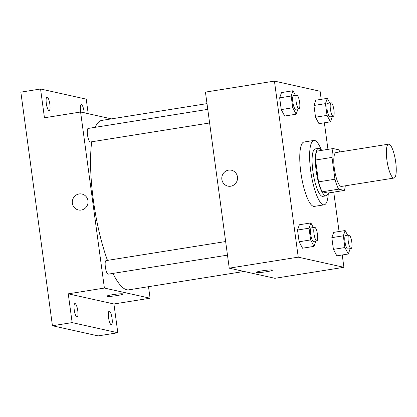 <?xml version="1.0" encoding="UTF-8"?>
<svg xmlns="http://www.w3.org/2000/svg" width="417" height="417" viewBox="0 0 417 417"><rect width="100%" height="100%" fill="white"/><g stroke="black" fill="none" stroke-linecap="round" stroke-linejoin="round"><path stroke-width="0.63" d="M393.596 178.033A17.16 4.201 -99.1 0 1 387.028 160.952A17.16 4.201 -99.1 0 1 388.602 144.162A17.16 4.201 -99.1 0 1 395.457 160.446A17.16 4.201 -99.1 0 1 394.008 178.049A17.16 4.201 -99.1 0 1 393.596 178.033M394.008 178.049L341.44 186.43A17.16 4.201 -99.1 0 1 341.028 186.415A17.16 4.201 -99.1 0 1 334.46 169.333A17.16 4.201 -99.1 0 1 336.034 152.544L388.602 144.162M331.995 157.397L334.945 179.237A23.373 5.723 -99.1 0 0 338.651 189.172L322.226 191.794A23.373 5.723 -99.1 0 1 318.52 181.859L315.565 160.019L331.995 157.397A23.373 5.723 -99.1 0 1 333.157 148.546L338.823 149.802A23.373 5.723 -99.1 0 1 339.876 151.934M338.651 189.172L344.317 190.433A23.373 5.723 -99.1 0 0 345.281 185.82M318.52 181.859L334.945 179.237M322.226 191.794L327.892 193.05L344.317 190.433M315.565 160.019A23.373 5.723 -99.1 0 1 316.732 151.162L333.157 148.546M321.476 150.407A24.019 5.885 80.9 0 0 318.531 148.389A24.019 5.885 80.9 0 0 316.164 170.741A24.019 5.885 80.9 0 0 326.094 195.828A24.019 5.885 80.9 0 0 328.268 192.993M326.094 195.828L322.81 196.355A24.019 5.885 -99.1 0 1 322.232 196.329A24.019 5.885 -99.1 0 1 312.88 171.267A24.019 5.885 -99.1 0 1 315.242 148.911L318.531 148.389M328.335 192.982A32.599 7.986 -99.1 0 1 324.16 204.825A32.599 7.986 -99.1 0 1 323.373 204.794A32.599 7.986 -99.1 0 1 310.9 172.336A32.599 7.986 -99.1 0 1 313.892 140.44A32.599 7.986 -99.1 0 1 321.543 150.396M324.16 204.825L314.303 206.394A32.599 7.986 -99.1 0 1 313.516 206.368A32.599 7.986 -99.1 0 1 301.048 173.905A32.599 7.986 -99.1 0 1 304.035 142.009L313.892 140.44M295.471 95.384L293.005 90.744L281.506 92.579L279.661 97.859L281.251 109.588L284.675 116.035L296.174 114.201L298.009 108.879M329.758 103.004L327.293 98.365L315.794 100.2L313.949 105.475L315.533 117.203L318.963 123.656L330.462 121.821L332.297 116.494M321.194 99.335L320.105 91.25L274.433 81.101L298.238 257.153L343.905 267.302L342.237 254.969M339.068 231.513L333.741 192.117M327.96 149.375L324.369 122.791M313.339 227.557L310.873 222.918L299.375 224.753L297.535 230.033L299.119 241.761L302.549 248.209L314.048 246.374L315.883 241.052M347.627 235.178L345.161 230.538L333.663 232.373L331.823 237.648L333.407 249.376L336.832 255.829L348.336 253.995L350.171 248.673M274.433 81.101L205.44 92.105L229.241 268.157L298.238 257.153M230.747 186.206A8.147 7.866 102.5 0 1 227.891 186.123A8.147 7.866 102.5 0 1 221.985 176.459A8.147 7.866 102.5 0 1 231.43 170.209A8.147 7.866 102.5 0 1 237.528 178.403A8.147 7.866 102.5 0 1 230.747 186.206M229.241 268.157L274.912 278.306L343.905 267.302M272.473 270.174A8.147 0.761 -7.7 0 1 265.493 271.879A8.147 0.761 -7.7 0 1 256.591 272.509A8.147 0.761 -7.7 0 1 256.319 272.358A8.147 0.761 -7.7 0 1 264.295 270.513A8.147 0.761 -7.7 0 1 272.473 270.174A8.147 0.761 -7.7 0 1 265.499 271.879A8.147 0.761 -7.7 0 1 256.596 272.509A8.147 0.761 -7.7 0 1 256.319 272.358M227.891 186.123A8.147 7.866 102.5 0 1 221.985 176.459A8.147 7.866 102.5 0 1 231.43 170.209M244.075 271.451L128.837 289.831A85.787 21.012 -99.1 0 1 126.773 289.752A85.787 21.012 -99.1 0 1 112.955 273.411M107.477 260.385A85.787 21.012 -99.1 0 1 91.719 141.77M95.238 127.31A85.787 21.012 -99.1 0 1 101.821 120.398L206.999 103.624M209.61 122.973L90.333 141.994A6.865 1.678 -99.1 0 1 90.166 141.988A6.865 1.678 -99.1 0 1 87.539 135.155A6.865 1.678 -99.1 0 1 88.169 128.436L207.775 109.369M227.484 255.147L108.201 274.167A6.865 1.678 -99.1 0 1 108.034 274.162A6.865 1.678 -99.1 0 1 105.412 267.328A6.865 1.678 -99.1 0 1 106.038 260.615L225.644 241.542M111.428 118.866L80.596 112.011L104.396 288.064L150.068 298.212L148.509 286.693M104.396 288.064L68.258 293.829L72.146 322.607L52.433 325.75L20.85 92.141L40.564 88.998L44.452 117.776L80.596 112.011M81.263 210.043A8.147 7.866 102.5 0 1 78.406 209.959A8.147 7.866 102.5 0 1 72.501 200.296A8.147 7.866 102.5 0 1 81.946 194.046A8.147 7.866 102.5 0 1 88.044 202.24A8.147 7.866 102.5 0 1 81.263 210.043M52.433 325.75L98.104 335.899L117.818 332.756L113.924 303.977L150.068 298.212M88.201 113.705L86.23 99.147L40.564 88.998M68.258 293.829L113.924 303.977M122.989 294.011A8.147 0.761 -7.7 0 1 116.009 295.716A8.147 0.761 -7.7 0 1 107.106 296.346A8.147 0.761 -7.7 0 1 106.835 296.195A8.147 0.761 -7.7 0 1 114.811 294.35A8.147 0.761 -7.7 0 1 122.989 294.011A8.147 0.761 -7.7 0 1 116.015 295.716A8.147 0.761 -7.7 0 1 107.112 296.346A8.147 0.761 -7.7 0 1 106.835 296.195M78.406 209.959A8.147 7.866 102.5 0 1 72.501 200.296A8.147 7.866 102.5 0 1 81.946 194.046M49.842 104.193A6.865 1.678 -99.1 0 1 49.164 110.583A6.865 1.678 -99.1 0 1 46.423 104.068A6.865 1.678 -99.1 0 1 47.006 97.025A6.865 1.678 -99.1 0 1 49.842 104.193M80.773 112.053A6.865 1.678 -99.1 0 1 81.289 104.646A6.865 1.678 -99.1 0 1 84.13 111.813A6.865 1.678 -99.1 0 1 84.244 112.825M77.765 310.717A6.865 1.678 -99.1 0 1 77.088 317.102A6.865 1.678 -99.1 0 1 74.346 310.592A6.865 1.678 -99.1 0 1 74.924 303.55A6.865 1.678 -99.1 0 1 77.765 310.717M112.053 318.338A6.865 1.678 -99.1 0 1 111.375 324.723A6.865 1.678 -99.1 0 1 108.634 318.213A6.865 1.678 -99.1 0 1 109.212 311.171A6.865 1.678 -99.1 0 1 112.053 318.338M72.146 322.607L117.818 332.756M345.161 230.538L343.321 235.819L344.906 247.547L348.336 253.995M351.114 248.522L347.83 249.043A6.865 1.678 -99.1 0 1 347.663 249.038A6.865 1.678 -99.1 0 1 345.036 242.204A6.865 1.678 -99.1 0 1 345.667 235.49L348.951 234.964A6.865 1.678 -99.1 0 1 351.693 241.479A6.865 1.678 -99.1 0 1 351.114 248.522A6.865 1.678 -99.1 0 1 350.947 248.516A6.865 1.678 -99.1 0 1 348.32 241.678A6.865 1.678 -99.1 0 1 348.951 234.964M333.663 232.373L331.823 237.648L343.321 235.819M331.823 237.648L333.407 249.376L344.906 247.547M333.407 249.376L336.832 255.829M327.293 98.365L325.448 103.645L327.037 115.373L330.462 121.821M333.246 116.348L329.956 116.869A6.865 1.678 -99.1 0 1 329.795 116.864A6.865 1.678 -99.1 0 1 327.168 110.031A6.865 1.678 -99.1 0 1 327.798 103.317L331.082 102.79A6.865 1.678 -99.1 0 1 333.824 109.306A6.865 1.678 -99.1 0 1 333.246 116.348A6.865 1.678 -99.1 0 1 333.079 116.338A6.865 1.678 -99.1 0 1 330.452 109.504A6.865 1.678 -99.1 0 1 331.082 102.79M315.794 100.2L313.949 105.475L325.448 103.645M313.949 105.475L315.533 117.203L327.037 115.373M315.533 117.203L318.963 123.656M310.873 222.918L309.033 228.198L310.618 239.926L314.048 246.374M316.826 240.901L313.542 241.422A6.865 1.678 -99.1 0 1 313.376 241.417A6.865 1.678 -99.1 0 1 310.748 234.583A6.865 1.678 -99.1 0 1 311.379 227.87L314.663 227.348A6.865 1.678 -99.1 0 1 317.405 233.859A6.865 1.678 -99.1 0 1 316.826 240.901A6.865 1.678 -99.1 0 1 316.659 240.896A6.865 1.678 -99.1 0 1 314.037 234.062A6.865 1.678 -99.1 0 1 314.663 227.348M299.375 224.753L297.535 230.033L309.033 228.198M297.535 230.033L299.119 241.761L310.618 239.926M299.119 241.761L302.549 248.209M293.005 90.744L291.16 96.025L292.75 107.753L296.174 114.201M298.958 108.728L295.669 109.249A6.865 1.678 -99.1 0 1 295.507 109.244A6.865 1.678 -99.1 0 1 292.88 102.41A6.865 1.678 -99.1 0 1 293.511 95.696L296.795 95.17A6.865 1.678 -99.1 0 1 299.536 101.685A6.865 1.678 -99.1 0 1 298.958 108.728A6.865 1.678 -99.1 0 1 298.791 108.722A6.865 1.678 -99.1 0 1 296.164 101.889A6.865 1.678 -99.1 0 1 296.795 95.17M281.506 92.579L279.661 97.859L291.16 96.025M279.661 97.859L281.251 109.588L292.75 107.753M281.251 109.588L284.675 116.035"/></g></svg>
